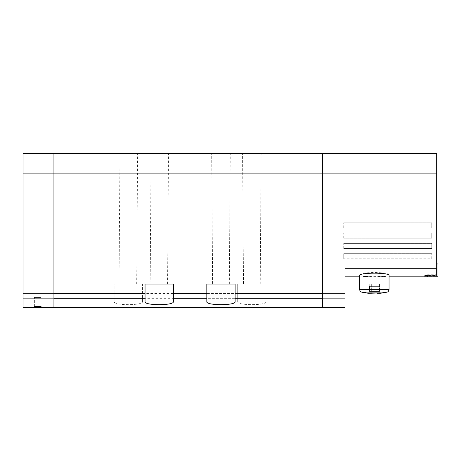 <?xml version="1.0" encoding="UTF-8"?>
<svg xmlns="http://www.w3.org/2000/svg" width="461" height="461" viewBox="0 0 461 461"><rect width="100%" height="100%" fill="white"/><g stroke="black" fill="none" stroke-linecap="round" stroke-linejoin="round"><path stroke-width="0.35" stroke-dasharray="2.31 1.73" d="M23.05 307.458L23.05 153.282L322.383 153.282L322.383 173.878L53.937 173.878L53.937 153.282L53.937 307.718M53.937 298.123L53.937 173.878L53.937 298.123L23.05 298.123M34.373 306.577L34.373 297.42L34.373 307.153L34.373 306.577L41.069 306.577L41.069 297.42L41.069 306.577M34.373 307.153L41.069 307.153M23.05 287.122L23.05 294.072L23.05 287.122L23.05 294.072L23.05 287.122L41.069 287.122L41.069 294.072L41.069 287.122L41.069 294.072L41.069 287.122L23.05 287.122M343.75 248.519L343.75 243.368L343.75 248.519L431.773 248.519L431.773 243.368L343.75 243.368L431.773 243.368L431.773 248.519L343.75 248.519M343.75 227.924L343.75 222.778L343.75 227.924L431.773 227.924L431.773 222.778L343.75 222.778L431.773 222.778L431.773 227.924L343.75 227.924M345.035 268.7L345.035 276.831L345.035 268.002L436.665 268.002L436.665 173.878L322.383 173.878L322.383 153.282L436.665 153.282L436.665 173.878M436.665 274.721L436.665 263.957L436.665 275.522L424.886 275.148L427.652 274.721L436.665 274.721L436.665 268.002L345.035 268.002L345.035 293.305L322.383 293.305L322.383 173.878L322.383 293.496L266.02 293.496L266.02 301.667C267.063 305.66 236.626 305.655 237.709 301.667L237.709 298.307L142.478 298.307L142.478 284.034L114.161 284.034L114.161 301.667C113.083 305.655 143.521 305.66 142.478 301.667L142.478 298.307M343.75 238.222L343.75 233.076L343.75 238.222L431.773 238.222L431.773 233.076L343.75 233.076L431.773 233.076L431.773 238.222L343.75 238.222M343.75 258.811L343.75 253.665L431.773 253.665L343.75 253.665L343.75 258.811L431.773 258.811L431.773 253.665L431.773 258.811L343.75 258.811M359.707 275.534C358.791 277.205 389.96 277.205 389.049 275.534M359.707 275.148C358.71 271.65 390.029 271.65 389.049 275.148C390.012 277.147 358.773 277.165 359.707 275.148L359.707 276.831L389.049 276.831M436.665 275.522L436.665 276.831L436.665 275.862L424.886 275.534M436.665 275.862L436.665 275.154M376.948 293.3L376.948 284.034L376.948 293.3L376.948 284.034L379.783 284.034L368.973 284.034L379.783 284.034L371.802 284.034L376.948 284.034L376.948 293.006L371.802 293.006L380.256 293.3M322.383 307.718L322.383 293.496M142.478 301.667L142.478 284.034L114.161 284.034L114.161 301.667M237.709 298.307L237.709 284.034L266.02 284.034L266.02 293.496M211.685 153.282L230.27 153.282L211.685 153.282L212.613 284.034L229.342 284.034L212.613 284.034M149.911 153.282L168.495 153.282L149.911 153.282L150.839 284.034L167.568 284.034L150.839 284.034M119.03 153.282L137.609 153.282L119.03 153.282L119.952 284.034L136.686 284.034L119.952 284.034M242.572 153.282L261.156 153.282L242.572 153.282L243.5 284.034L260.229 284.034L243.5 284.034M206.822 301.667L206.822 284.034L235.133 284.034L235.133 301.667M145.048 301.667L145.048 284.034L173.359 284.034L173.359 301.667M266.02 301.667L266.02 284.034L237.709 284.034L237.709 301.667M345.035 307.458L345.035 293.305M322.383 293.305L322.383 153.282M376.948 293.006L371.802 293.006L371.802 284.034L368.973 284.034L371.802 284.034L371.802 293.3L368.5 293.3L371.802 293.3L368.973 293.3L371.802 293.3L371.802 293.006L371.802 293.3L368.5 293.3L361.678 292.141C360.444 291.761 359.787 290.931 359.707 289.641L389.049 289.641L359.707 289.641L389.049 289.641L389.049 275.148M371.802 293.3L371.802 293.006M371.664 284.034L379.524 284.034L371.664 284.034L371.664 291.502L369.226 291.502L379.524 291.502L369.226 291.502L379.524 291.502L371.664 291.502L371.664 284.034M377.086 284.034L379.524 284.034L377.086 284.034L377.086 291.502L377.086 284.034M369.659 291.502L379.265 291.502L369.659 291.502L369.486 286.35L369.659 291.502L369.659 286.35L379.092 286.35L379.092 291.502L379.265 286.35L369.486 286.35L369.659 291.502M379.092 286.35L379.092 291.502L379.265 286.35L369.659 286.35L379.092 286.35M436.665 276.831L424.886 276.831L437.95 276.831L437.95 263.957L436.665 263.957M427.652 274.721L427.652 276.312L424.886 276.312L437.95 276.312L437.95 263.957L437.95 276.312L427.652 276.312L427.652 275.522M23.05 173.878L53.937 173.878L53.937 153.282M34.373 297.42L41.069 297.42L34.373 297.42M23.05 294.072L41.069 294.072L23.05 294.072M322.383 298.307L266.02 298.307M114.161 298.307L53.937 298.307M237.709 293.496L142.478 293.496M114.161 293.496L53.937 293.496M345.035 298.123L322.383 298.123M387.073 292.141L361.678 292.141M427.652 276.831L427.652 275.862M23.05 293.305L53.937 293.305M260.229 284.034L261.156 153.282M136.686 284.034L137.609 153.282M167.568 284.034L168.495 153.282M229.342 284.034L230.27 153.282M379.783 284.034L379.783 293.3L379.783 284.034M368.973 284.034L368.973 293.3L368.973 284.034M369.226 284.034L369.226 291.502L369.226 284.034M379.524 284.034L379.524 291.502L379.524 284.034M369.486 286.35L369.486 291.502L369.486 286.35M379.265 286.35L379.265 291.502L379.265 286.35M424.886 276.312L424.886 275.148"/><path stroke-width="0.69" d="M322.383 293.496L235.133 293.496L235.133 284.034L206.822 284.034L206.822 293.496L173.359 293.496L173.359 284.034L145.048 284.034L145.048 293.496L53.937 293.496L53.937 307.718L322.383 307.718L322.383 153.282L23.05 153.282L23.05 307.458L53.937 307.458M34.373 307.153L34.373 306.577L34.373 307.153L41.069 307.153L41.069 306.577L41.069 307.153M34.373 306.577L41.069 306.577M376.948 293.006L376.948 293.3L376.948 293.006L368.5 293.3L361.678 292.141C360.444 291.761 359.787 290.931 359.707 289.641L389.049 289.641L389.049 275.534C390.046 272.388 358.739 272.376 359.707 275.534L359.707 289.641L359.707 276.831L345.035 276.831M322.383 153.282L436.665 153.282L436.665 275.154L427.652 275.154L424.886 275.534L424.886 276.831L389.049 276.831M376.948 293.3L380.256 293.3L387.073 292.141C387.488 291.692 388.058 292.775 389.049 289.641C387.983 292.856 387.378 291.721 387.073 292.141L361.678 292.141M53.937 153.282L53.937 173.878L436.665 173.878M235.133 293.496L235.133 301.667C236.211 305.655 205.773 305.66 206.822 301.667L206.822 293.496M53.937 293.496L53.937 173.878L23.05 173.878M173.359 293.496L173.359 301.667C174.442 305.655 144.005 305.66 145.048 301.667L145.048 293.496M436.665 268.7L345.035 268.7L345.035 307.458L322.383 307.458M371.802 293.006L371.802 293.3M436.665 263.957L437.95 263.957L437.95 276.831L424.886 276.831M23.05 298.123L53.937 298.123M436.665 268.959L345.035 268.959M322.383 298.307L235.133 298.307M145.048 298.307L53.937 298.307M206.822 298.307L173.359 298.307M345.035 293.305L322.383 293.305M345.035 298.123L322.383 298.123M427.652 276.831L427.652 275.154M23.05 293.305L53.937 293.305M380.256 293.3L387.073 292.141"/></g></svg>

